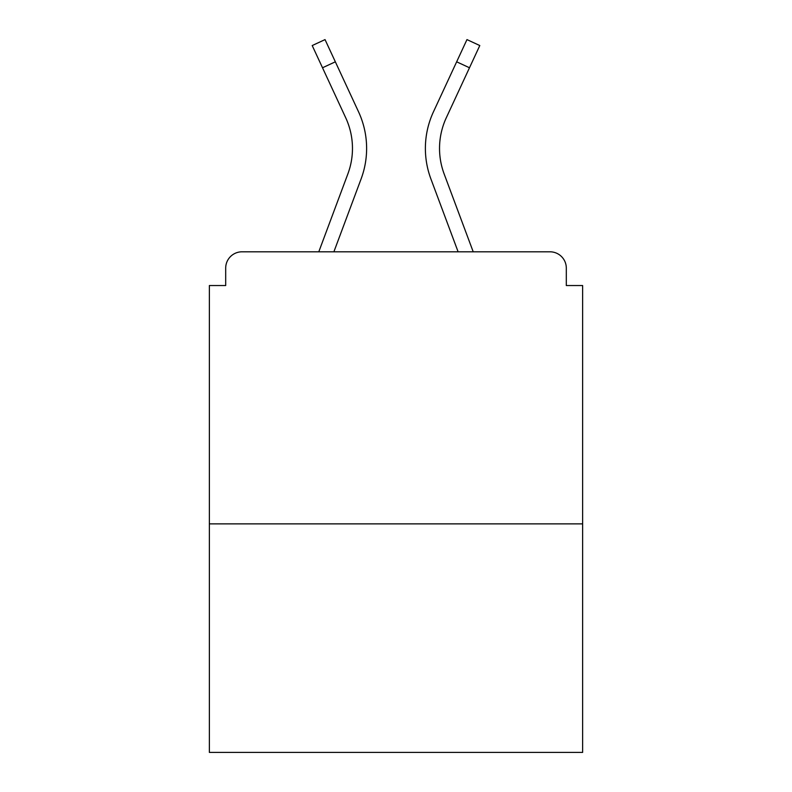 <?xml version="1.0" encoding="UTF-8"?>
<svg xmlns="http://www.w3.org/2000/svg" width="792" height="792" viewBox="0 0 792 792"><rect width="100%" height="100%" fill="white"/><g stroke="black" fill="none" stroke-linecap="round" stroke-linejoin="round"><path stroke-width="1.19" d="M566.31 285.546L566.31 268.132L566.31 285.546L582.635 285.546L582.635 752.4L209.365 752.4L209.365 285.546L225.69 285.546L225.69 268.132L225.69 285.546M582.635 523.868L209.365 523.868M566.31 268.132A16.325 16.325 0 0 0 549.985 251.806L242.015 251.806A16.325 16.325 0 0 0 225.69 268.132M549.985 251.806L473.21 251.806L549.985 251.806L473.21 251.806L549.985 251.806L473.21 251.806L549.985 251.806L473.21 251.806L444.134 173.923L473.21 251.806M322.512 67.766L312.206 45.55L325.037 39.6L335.343 61.816L322.512 67.766L345.698 117.741A72.913 72.913 0 0 1 347.866 173.923L318.79 251.806L242.015 251.806M361.122 178.873L333.887 251.806L361.122 178.873A87.061 87.061 0 0 0 358.528 111.781L335.343 61.816M439.53 148.421A72.913 72.913 0 0 0 444.134 173.923A72.913 72.913 0 0 1 439.53 148.421A72.913 72.913 0 0 0 444.134 173.923A72.913 72.913 0 0 1 439.53 148.421A72.913 72.913 0 0 0 444.134 173.923A72.913 72.913 0 0 1 439.53 148.421A72.913 72.913 0 0 0 444.134 173.923A72.913 72.913 0 0 1 439.53 148.421A72.913 72.913 0 0 0 444.134 173.923A72.913 72.913 0 0 1 439.53 148.421A72.913 72.913 0 0 0 444.134 173.923A72.913 72.913 0 0 1 439.53 148.421A72.913 72.913 0 0 0 444.134 173.923A72.913 72.913 0 0 1 439.53 148.421A72.913 72.913 0 0 0 444.134 173.923A72.913 72.913 0 0 1 439.53 148.421A72.913 72.913 0 0 0 444.134 173.923A72.913 72.913 0 0 1 439.53 148.421A72.913 72.913 0 0 0 444.134 173.923A72.913 72.913 0 0 1 439.53 148.421A72.913 72.913 0 0 0 444.134 173.923A72.913 72.913 0 0 1 439.53 148.421A72.913 72.913 0 0 0 444.134 173.923A72.913 72.913 0 0 1 439.53 148.421A72.913 72.913 0 0 0 444.134 173.923A72.913 72.913 0 0 1 446.302 117.741A72.913 72.913 0 0 0 439.53 148.421A72.913 72.913 0 0 1 446.302 117.741A72.913 72.913 0 0 0 439.53 148.421A72.913 72.913 0 0 1 446.302 117.741A72.913 72.913 0 0 0 439.53 148.421A72.913 72.913 0 0 1 446.302 117.741A72.913 72.913 0 0 0 439.53 148.421A72.913 72.913 0 0 1 446.302 117.741A72.913 72.913 0 0 0 439.53 148.421A72.913 72.913 0 0 1 446.302 117.741A72.913 72.913 0 0 0 439.53 148.421A72.913 72.913 0 0 1 446.302 117.741A72.913 72.913 0 0 0 439.53 148.421A72.913 72.913 0 0 1 446.302 117.741A72.913 72.913 0 0 0 439.53 148.421A72.913 72.913 0 0 1 446.302 117.741A72.913 72.913 0 0 0 439.53 148.421A72.913 72.913 0 0 1 446.302 117.741A72.913 72.913 0 0 0 439.53 148.421A72.913 72.913 0 0 1 446.302 117.741A72.913 72.913 0 0 0 439.53 148.421A72.913 72.913 0 0 1 446.302 117.741A72.913 72.913 0 0 0 439.53 148.421A72.913 72.913 0 0 1 446.302 117.741L469.488 67.766L456.657 61.816L466.963 39.6L479.794 45.55L469.488 67.766M430.878 178.873L458.113 251.806L430.878 178.873A87.061 87.061 0 0 1 433.471 111.781L456.657 61.816M347.866 173.923L318.79 251.806M345.698 117.741A72.913 72.913 0 0 1 352.47 148.421A72.913 72.913 0 0 0 345.698 117.741A72.913 72.913 0 0 1 352.47 148.421"/></g></svg>
